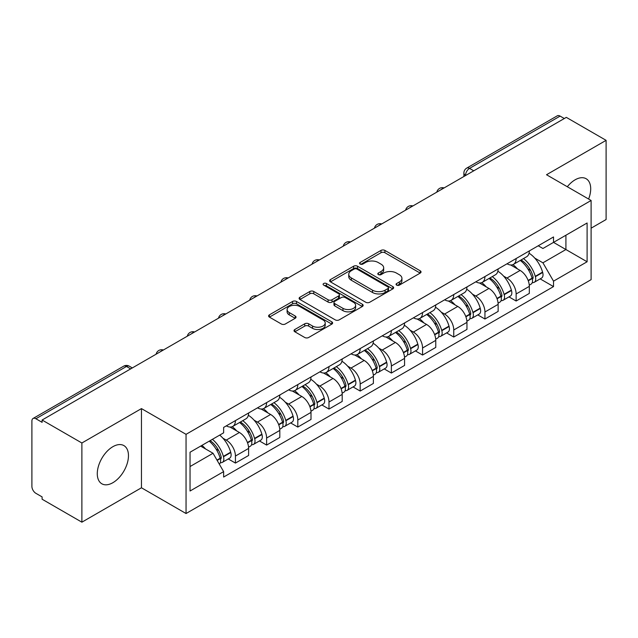 <?xml version="1.0" encoding="UTF-8"?>
<svg xmlns="http://www.w3.org/2000/svg" width="638" height="638" viewBox="0 0 638 638"><rect width="100%" height="100%" fill="white"/><g stroke="black" fill="none" stroke-linecap="round" stroke-linejoin="round"><path stroke-width="0.96" d="M396.629 285.122A1.946 1.124 0 0 0 399.38 285.122L420.227 273.08A2.775 1.603 0 0 0 421.04 271.947A2.775 1.603 0 0 0 420.227 270.815L384.905 250.423A2.775 1.603 0 0 0 380.982 250.423L360.127 262.465A1.946 1.124 0 0 0 359.561 263.255A1.946 1.124 0 0 0 360.127 264.044A1.946 1.124 0 0 0 362.878 264.044L365.574 262.489A8.884 5.128 0 0 1 378.135 262.489L381.077 264.188A8.884 5.128 0 0 1 383.677 267.816A8.884 5.128 0 0 1 381.077 271.437L378.382 273A1.946 1.124 0 0 0 377.808 273.79A1.946 1.124 0 0 0 378.382 274.587A1.946 1.124 0 0 0 381.125 274.587L383.821 273.024A8.884 5.128 0 0 1 396.381 273.024L399.324 274.723A8.884 5.128 0 0 1 401.932 278.351A8.884 5.128 0 0 1 399.324 281.98L396.629 283.535A1.946 1.124 0 0 0 396.062 284.325A1.946 1.124 0 0 0 396.629 285.122L396.629 283.535M112.87 482.703A22.051 12.736 120 0 0 127.281 463.268A22.051 12.736 120 0 0 123.9 445.595A22.051 12.736 120 0 0 112.87 446.688A22.051 12.736 120 0 0 98.467 466.123A22.051 12.736 120 0 0 101.849 483.795A22.051 12.736 120 0 0 112.87 482.703M588.611 199.04A22.051 12.736 120 0 0 586.139 178.728A22.051 12.736 120 0 0 575.109 179.82A22.051 12.736 120 0 0 567.31 186.743M294.828 329.511A2.775 1.603 0 0 0 294.014 330.644A2.775 1.603 0 0 0 294.828 331.776L304.741 337.494A2.775 1.603 0 0 0 308.664 337.494L331.816 324.128A2.775 1.603 0 0 0 332.629 322.995A2.775 1.603 0 0 0 331.816 321.863L296.495 301.463A2.775 1.603 0 0 0 292.571 301.463L269.411 314.837A2.775 1.603 0 0 0 268.598 315.969A2.775 1.603 0 0 0 269.411 317.102L281.382 324.008A2.775 1.603 0 0 0 285.306 324.008L295.219 318.29A2.775 1.603 0 0 0 296.032 317.158A2.775 1.603 0 0 0 295.219 316.025L289.285 312.596A7.425 4.283 0 0 1 287.108 309.566A7.425 4.283 0 0 1 291.694 305.61A7.425 4.283 0 0 1 299.78 306.535L323.035 319.965A7.425 4.283 0 0 1 325.213 322.995A7.425 4.283 0 0 1 320.627 326.951A7.425 4.283 0 0 1 312.54 326.026L308.664 323.785A2.775 1.603 0 0 0 304.741 323.785L294.828 329.511L294.828 331.776M186.049 434.334L141.461 408.599L81.879 442.995L42.1 420.027L566.313 117.368L606.1 140.344L546.519 174.74L591.107 200.476L186.049 434.334L186.049 513.526L591.107 279.667L591.107 200.476M365.773 302.26A2.775 1.603 0 0 0 369.697 302.26L392.849 288.886A2.775 1.603 0 0 0 393.662 287.754A2.775 1.603 0 0 0 392.849 286.621L357.527 266.229A2.775 1.603 0 0 0 353.604 266.229L330.444 279.596A2.775 1.603 0 0 0 329.631 280.728A2.775 1.603 0 0 0 330.444 281.86L365.773 302.26M324.455 285.545A1.946 1.124 0 0 1 326.425 285.816L326.425 283.503L362.336 304.238A2.775 1.603 0 0 1 363.15 305.371A2.775 1.603 0 0 1 362.336 306.503L339.177 319.877A2.775 1.603 0 0 1 335.253 319.877L299.932 299.485L299.932 297.22A2.775 1.603 0 0 0 299.118 298.353A2.775 1.603 0 0 0 299.932 299.485M299.932 297.22L309.837 291.494A2.775 1.603 0 0 1 313.768 291.494L328.091 299.764A2.775 1.603 0 0 0 332.015 299.764L338.587 295.968A2.775 1.603 0 0 0 339.4 294.836A2.775 1.603 0 0 0 338.587 293.703L323.673 285.09A1.946 1.124 0 0 1 323.107 284.301A1.946 1.124 0 0 1 324.303 283.264A1.946 1.124 0 0 1 326.425 283.503M81.879 442.995L81.879 522.179L42.1 499.211L42.1 496.898L35.895 493.326A5.654 3.262 -120 0 1 31.9 486.395L31.9 421.064A5.654 3.262 -120 0 1 33.072 418.472L123.636 366.188A5.654 3.262 60 0 1 126.468 366.467L35.895 418.751A5.654 3.262 -120 0 0 33.072 418.472M591.107 228.181L606.1 219.528L606.1 140.344M81.879 522.179L141.461 487.783L186.049 513.526M42.1 420.027L42.1 422.332L35.895 418.751M473.747 170.817L469.544 168.392A5.654 3.262 60 0 0 466.721 168.113L557.285 115.821A5.654 3.262 60 0 1 560.116 116.1L469.544 168.392A5.654 3.262 120 0 0 465.549 175.314L465.549 175.546M564.311 118.524L560.116 116.1M516.134 258.542A13.007 7.512 60 0 1 513.438 264.379L526.629 256.763A13.007 7.512 -120 0 0 529.325 250.925M503.605 276.126L506.931 278.048A13.007 7.512 60 0 1 516.134 293.974L529.325 286.358A13.007 7.512 -120 0 0 520.13 270.432L510.687 264.977M529.325 286.358L529.325 293.4L516.134 301.016L508.972 296.885M513.438 264.379A13.007 7.512 60 0 1 507.035 263.789M516.134 293.974L516.134 301.016M484.944 276.549A13.007 7.512 60 0 1 482.248 282.387L495.447 274.771A13.007 7.512 -120 0 0 498.134 268.925M477.79 314.893L484.944 319.024L498.134 311.408L498.134 304.366A13.007 7.512 -120 0 0 488.939 288.44L479.497 282.985M482.248 282.387A13.007 7.512 60 0 1 475.844 281.797M472.415 294.134L475.749 296.056A13.007 7.512 60 0 1 484.944 311.982L484.944 319.024M453.754 294.557A13.007 7.512 60 0 1 451.058 300.394L464.257 292.77A13.007 7.512 -120 0 0 466.944 286.933M446.6 332.9L453.754 337.031L466.952 329.415L466.952 322.373A13.007 7.512 -120 0 0 457.749 306.439L448.307 300.992M451.058 300.394A13.007 7.512 60 0 1 444.654 299.804M441.233 312.141L444.558 314.063A13.007 7.512 60 0 1 453.754 329.99L453.754 337.031M422.563 312.564A13.007 7.512 60 0 1 419.868 318.402L433.066 310.778A13.007 7.512 -120 0 0 435.762 304.94M415.41 350.908L422.563 355.039L435.762 347.423L435.762 340.381A13.007 7.512 -120 0 0 426.559 324.447L417.116 319M419.868 318.402A13.007 7.512 60 0 1 413.464 317.812M410.043 330.149L413.368 332.071A13.007 7.512 60 0 1 422.563 347.997L422.563 355.039M391.373 330.564A13.007 7.512 60 0 1 388.678 336.409L401.876 328.785A13.007 7.512 -120 0 0 404.572 322.948M384.22 368.916L391.373 373.047L404.572 365.43L404.572 358.389A13.007 7.512 -120 0 0 395.377 342.454L385.926 337.008M388.678 336.409A13.007 7.512 60 0 1 382.282 335.819M378.852 348.157L382.178 350.079A13.007 7.512 60 0 1 391.373 366.005L391.373 373.047M360.183 348.571A13.007 7.512 60 0 1 357.495 354.409L370.686 346.793A13.007 7.512 -120 0 0 373.382 340.955M353.029 386.923L360.183 391.054L373.382 383.438L373.382 376.396A13.007 7.512 -120 0 0 364.186 360.462L354.736 355.007M357.495 354.409A13.007 7.512 60 0 1 351.091 353.827M347.662 366.164L350.988 368.078A13.007 7.512 60 0 1 360.183 384.012L360.183 391.054M328.993 366.579A13.007 7.512 60 0 1 326.305 372.417L339.496 364.8A13.007 7.512 -120 0 0 342.191 358.963M321.839 404.931L328.993 409.062L342.191 401.438L342.191 394.404A13.007 7.512 -120 0 0 332.996 378.47L323.554 373.015M326.305 372.417A13.007 7.512 60 0 1 319.901 371.834M316.472 384.172L319.798 386.086A13.007 7.512 60 0 1 328.993 402.02L328.993 409.062M297.81 384.586A13.007 7.512 60 0 1 295.115 390.424L308.306 382.808A13.007 7.512 -120 0 0 311.001 376.97M290.649 422.938L297.81 427.069L311.001 419.445L311.001 412.403A13.007 7.512 -120 0 0 301.806 396.477L292.363 391.022M295.115 390.424A13.007 7.512 60 0 1 288.711 389.842M285.282 402.171L288.607 404.093A13.007 7.512 60 0 1 297.81 420.027L297.81 427.069M266.62 402.594A13.007 7.512 60 0 1 263.925 408.432L277.123 400.816A13.007 7.512 -120 0 0 279.811 394.978M259.459 440.946L266.62 445.077L279.811 437.453L279.811 430.411A13.007 7.512 -120 0 0 270.616 414.485L261.173 409.03M263.925 408.432A13.007 7.512 60 0 1 257.521 407.849M254.091 420.179L257.425 422.101A13.007 7.512 60 0 1 266.62 438.035L266.62 445.077M235.43 420.601A13.007 7.512 60 0 1 232.734 426.439L245.933 418.823A13.007 7.512 -120 0 0 248.621 412.985M228.276 458.945L235.43 463.076L248.621 455.46L248.621 448.418A13.007 7.512 -120 0 0 239.425 432.492L229.983 427.037M232.734 426.439A13.007 7.512 60 0 1 226.331 425.857M222.909 438.186L226.235 440.108A13.007 7.512 60 0 1 235.43 456.042L235.43 463.076M538.225 245.782L542.922 248.501L587.104 222.989L565.914 235.223L565.914 249.538L542.922 262.808L534.796 258.119M190.044 466.545L213.036 453.267L223.635 471.626L190.044 491.013L190.044 452.23L223.635 432.835L223.635 427.412L553.521 236.953L553.521 242.376L587.104 261.771L553.521 281.167L542.922 262.808M587.104 222.989L587.104 261.771M223.635 471.626L223.635 477.049L553.521 286.59L553.521 281.167M141.461 408.599L141.461 487.783M213.036 453.267L200.643 446.114M540.163 278.878L553.521 286.59M397.402 285.393L399.324 284.285A8.884 5.128 0 0 0 401.932 280.664L401.932 278.351M383.677 267.816L383.677 270.121A8.884 5.128 0 0 1 381.077 273.75L379.155 274.858M420.187 273.104L384.905 252.728A2.775 1.603 0 0 0 380.982 252.728L360.901 264.323M392.817 288.91L357.527 268.534A2.775 1.603 0 0 0 353.604 268.534L330.484 281.884M387.944 288.551A1.946 1.124 0 0 0 388.518 287.754A1.946 1.124 0 0 0 387.944 286.964L356.937 269.061A1.946 1.124 0 0 0 354.194 269.061L351.347 270.703A8.884 5.128 0 0 0 348.747 274.332A8.884 5.128 0 0 0 351.347 277.953L372.536 290.194A8.884 5.128 0 0 0 385.097 290.194L387.944 288.551L387.944 290.856A1.946 1.124 0 0 0 388.518 290.067L388.518 287.754M348.747 274.332L348.747 276.637A8.884 5.128 0 0 0 351.347 280.265L351.347 277.953M387.944 290.856L385.097 292.499A8.884 5.128 0 0 1 372.536 292.499L351.347 280.265M299.964 299.501L309.837 293.807L309.837 291.494M339.4 294.836L339.4 297.149A2.775 1.603 0 0 1 338.587 298.281L332.015 302.077A2.775 1.603 0 0 1 328.091 302.077L313.768 293.807A2.775 1.603 0 0 0 309.837 293.807M326.425 285.816L362.296 306.527M342.957 308.345A7.425 4.283 0 0 0 351.044 309.278A7.425 4.283 0 0 0 355.629 305.315A7.425 4.283 0 0 0 353.452 302.284L345.262 297.555A2.775 1.603 0 0 0 341.338 297.555L334.767 301.351A2.775 1.603 0 0 0 333.953 302.484A2.775 1.603 0 0 0 334.767 303.616L342.957 308.345L342.957 310.658A7.425 4.283 0 0 0 351.044 311.583A7.425 4.283 0 0 0 355.629 307.628L355.629 305.315M333.953 302.484L333.953 304.797A2.775 1.603 0 0 0 334.767 305.929L334.767 303.616M342.957 310.658L334.767 305.929M325.213 322.995L325.213 325.3A7.425 4.283 0 0 1 320.627 329.264A7.425 4.283 0 0 1 312.54 328.331L308.664 326.098A2.775 1.603 0 0 0 304.741 326.098L294.868 331.792M287.108 309.566L287.108 311.878A7.425 4.283 0 0 0 289.285 314.909L289.285 312.596M295.187 318.314L289.285 314.909M331.816 321.863L331.816 324.128L296.495 303.776A2.775 1.603 0 0 0 292.571 303.776L269.451 317.126M521.039 259.993A17.816 10.288 60 0 1 521.126 260.041A17.816 10.288 60 0 1 532.85 276.023L532.953 276.398A3.461 2.002 60 0 1 532.411 279.117A3.461 2.002 60 0 1 532.331 279.157M520.257 260.44A21.485 12.409 60 0 1 532.068 278.168L532.172 278.535A7.138 4.123 60 0 1 531.047 284.141L529.269 285.17M532.267 282.562A7.138 4.123 -120 0 0 534.245 282.299A7.138 4.123 -120 0 0 535.378 276.693L535.266 276.326A21.485 12.409 -120 0 0 523.463 258.589M529.054 253.206A21.485 12.409 60 0 1 542.563 272.107L542.675 272.482A7.138 4.123 60 0 1 541.542 278.08L534.245 282.299M512.928 264.626A21.485 12.409 60 0 1 517.418 268.861M527.865 268.893L530.609 270.472M489.848 277.993A17.816 10.288 60 0 1 489.944 278.048A17.816 10.288 60 0 1 501.659 294.03L501.763 294.405A3.461 2.002 60 0 1 501.221 297.125A3.461 2.002 60 0 1 501.141 297.164M489.075 278.447A21.485 12.409 60 0 1 500.878 296.176L500.99 296.542A7.138 4.123 60 0 1 499.857 302.149L498.087 303.178M501.077 300.57A7.138 4.123 -120 0 0 503.055 300.307A7.138 4.123 -120 0 0 504.187 294.7L504.076 294.325A21.485 12.409 -120 0 0 492.273 276.597M497.871 271.214A21.485 12.409 60 0 1 511.381 290.115L511.485 290.481A7.138 4.123 60 0 1 510.352 296.088L503.055 300.307M481.746 282.634A21.485 12.409 60 0 1 486.228 286.869M496.675 286.901L499.418 288.48M458.658 296A17.816 10.288 60 0 1 458.754 296.056A17.816 10.288 60 0 1 470.469 312.038L470.581 312.405A3.461 2.002 60 0 1 470.031 315.124A3.461 2.002 60 0 1 469.951 315.172M457.885 296.455A21.485 12.409 60 0 1 469.688 314.183L469.799 314.55A7.138 4.123 60 0 1 468.667 320.156L466.896 321.185M469.887 318.577A7.138 4.123 -120 0 0 471.865 318.314A7.138 4.123 -120 0 0 472.997 312.708L472.894 312.333A21.485 12.409 -120 0 0 461.083 294.604M466.681 289.221A21.485 12.409 60 0 1 480.191 308.122L480.294 308.489A7.138 4.123 60 0 1 479.162 314.095L471.865 318.314M450.556 300.642A21.485 12.409 60 0 1 455.038 304.876M465.485 304.908L468.228 306.487M427.476 314.008A17.816 10.288 60 0 1 427.564 314.063A17.816 10.288 60 0 1 439.279 330.045L439.391 330.412A3.461 2.002 60 0 1 438.84 333.132A3.461 2.002 60 0 1 438.761 333.18M426.694 314.462A21.485 12.409 60 0 1 438.505 332.191L438.609 332.558A7.138 4.123 60 0 1 437.477 338.164L435.706 339.193M438.697 336.585A7.138 4.123 -120 0 0 440.675 336.314A7.138 4.123 -120 0 0 441.807 330.715L441.703 330.34A21.485 12.409 -120 0 0 429.892 312.612M435.491 307.229A21.485 12.409 60 0 1 449 326.13L449.104 326.496A7.138 4.123 60 0 1 447.98 332.103L440.675 336.314M419.365 318.649A21.485 12.409 60 0 1 423.855 322.884M434.303 322.916L437.038 324.495M396.286 332.015A17.816 10.288 60 0 1 396.373 332.071A17.816 10.288 60 0 1 408.097 348.053L408.2 348.42A3.461 2.002 60 0 1 407.65 351.139A3.461 2.002 60 0 1 407.57 351.179M395.504 332.47A21.485 12.409 60 0 1 407.315 350.198L407.419 350.565A7.138 4.123 60 0 1 406.294 356.171L404.516 357.2M407.515 354.592A7.138 4.123 -120 0 0 409.492 354.321A7.138 4.123 -120 0 0 410.617 348.723L410.513 348.348A21.485 12.409 -120 0 0 398.702 330.62M404.301 325.228A21.485 12.409 60 0 1 417.81 344.137L417.914 344.504A7.138 4.123 60 0 1 416.789 350.11L409.492 354.321M388.175 336.657A21.485 12.409 60 0 1 392.665 340.891M403.112 340.923L405.848 342.502M365.096 350.023A17.816 10.288 60 0 1 365.183 350.079A17.816 10.288 60 0 1 376.906 366.06L377.01 366.427A3.461 2.002 60 0 1 376.46 369.147A3.461 2.002 60 0 1 376.388 369.187M364.314 350.477A21.485 12.409 60 0 1 376.125 368.206L376.229 368.573A7.138 4.123 60 0 1 375.104 374.179L373.326 375.2M376.324 372.6A7.138 4.123 -120 0 0 378.302 372.329A7.138 4.123 -120 0 0 379.427 366.722L379.323 366.356A21.485 12.409 -120 0 0 367.512 348.627M373.11 343.236A21.485 12.409 60 0 1 386.62 362.145L386.724 362.512A7.138 4.123 60 0 1 385.599 368.118L378.302 372.329M356.985 354.664A21.485 12.409 60 0 1 361.475 358.899M371.922 358.931L374.658 360.51M333.905 368.03A17.816 10.288 60 0 1 333.993 368.078A17.816 10.288 60 0 1 345.716 384.068L345.82 384.435A3.461 2.002 60 0 1 345.27 387.154A3.461 2.002 60 0 1 345.198 387.194M333.124 368.477A21.485 12.409 60 0 1 344.935 386.213L345.038 386.58A7.138 4.123 60 0 1 343.914 392.187L342.135 393.207M345.134 390.608A7.138 4.123 -120 0 0 347.112 390.336A7.138 4.123 -120 0 0 348.236 384.73L348.133 384.363A21.485 12.409 -120 0 0 336.322 366.635M341.92 361.244A21.485 12.409 60 0 1 355.43 380.152L355.533 380.519A7.138 4.123 60 0 1 354.409 386.126L347.112 390.336M325.795 372.672A21.485 12.409 60 0 1 330.285 376.906M340.732 376.938L343.475 378.517M302.715 386.038A17.816 10.288 60 0 1 302.803 386.086A17.816 10.288 60 0 1 314.526 402.076L314.63 402.442A3.461 2.002 60 0 1 314.087 405.162A3.461 2.002 60 0 1 314.008 405.202M301.934 386.484A21.485 12.409 60 0 1 313.744 404.221L313.848 404.588A7.138 4.123 60 0 1 312.724 410.194L310.945 411.215M313.944 408.615A7.138 4.123 -120 0 0 315.922 408.344A7.138 4.123 -120 0 0 317.046 402.738L316.942 402.371A21.485 12.409 -120 0 0 305.139 384.642M310.73 379.251A21.485 12.409 60 0 1 324.24 398.16L324.351 398.527A7.138 4.123 60 0 1 323.219 404.133L315.922 408.344M294.604 390.679A21.485 12.409 60 0 1 299.094 394.914M309.542 394.946L312.285 396.525M271.525 404.045A17.816 10.288 60 0 1 271.613 404.093A17.816 10.288 60 0 1 283.336 420.083L283.439 420.45A3.461 2.002 60 0 1 282.897 423.169A3.461 2.002 60 0 1 282.817 423.209M270.751 404.492A21.485 12.409 60 0 1 282.554 422.22L282.658 422.595A7.138 4.123 60 0 1 281.533 428.202L279.755 429.222M282.754 426.623A7.138 4.123 -120 0 0 284.731 426.351A7.138 4.123 -120 0 0 285.864 420.745L285.752 420.378A21.485 12.409 -120 0 0 273.949 402.65M279.54 397.259A21.485 12.409 60 0 1 293.049 416.167L293.161 416.534A7.138 4.123 60 0 1 292.029 422.141L284.731 426.351M263.422 408.687A21.485 12.409 60 0 1 267.904 412.922M278.351 412.945L281.095 414.533M240.335 422.053A17.816 10.288 60 0 1 240.43 422.101A17.816 10.288 60 0 1 252.146 438.091L252.249 438.458A3.461 2.002 60 0 1 251.707 441.177A3.461 2.002 60 0 1 251.627 441.217M239.561 422.5A21.485 12.409 60 0 1 251.364 440.228L251.476 440.603A7.138 4.123 60 0 1 250.343 446.209L248.573 447.23M251.563 444.63A7.138 4.123 -120 0 0 253.541 444.359A7.138 4.123 -120 0 0 254.674 438.753L254.57 438.386A21.485 12.409 -120 0 0 242.759 420.657M248.357 415.266A21.485 12.409 60 0 1 261.867 434.175L261.971 434.542A7.138 4.123 60 0 1 260.838 440.148L253.541 444.359M232.232 426.686A21.485 12.409 60 0 1 236.714 430.929M247.161 430.953L249.905 432.54M210.109 440.643A17.816 10.288 60 0 1 220.955 456.09L221.067 456.465A3.461 2.002 60 0 1 220.517 459.185A3.461 2.002 60 0 1 220.437 459.224M209.208 441.169A21.485 12.409 60 0 1 220.182 458.236L220.285 458.61A7.138 4.123 60 0 1 219.305 464.121M220.373 462.638A7.138 4.123 -120 0 0 222.351 462.367A7.138 4.123 -120 0 0 223.483 456.76L223.38 456.393A21.485 12.409 -120 0 0 212.406 439.319M219.703 435.108A21.485 12.409 60 0 1 230.677 452.175L230.781 452.549A7.138 4.123 60 0 1 229.648 458.156L222.351 462.367M201.903 445.38A21.485 12.409 60 0 1 205.532 448.937M215.979 448.961L218.714 450.548M465.748 175.434L465.549 175.314A5.654 3.262 0 0 1 463.89 173.01L463.89 176.503M266.62 438.035L279.811 430.411M297.81 420.027L311.001 412.403M328.993 402.02L342.191 394.404M360.183 384.012L373.382 376.396M391.373 366.005L404.572 358.389M422.563 347.997L435.762 340.381M453.754 329.99L466.952 322.373M484.944 311.982L498.134 304.366M235.43 456.042L248.621 448.418M226.235 440.108L239.425 432.492M257.425 422.101L270.616 414.485M288.607 404.093L301.806 396.477M319.798 386.086L332.996 378.47M350.988 368.078L364.186 360.462M382.178 350.079L395.377 342.454M413.368 332.071L426.559 324.447M444.558 314.063L457.749 306.439M475.749 296.056L488.939 288.44M506.931 278.048L520.13 270.432M443.609 188.218A5.654 3.262 120 0 0 441.105 189.653M412.419 206.226A5.654 3.262 120 0 0 409.923 207.661M381.229 224.225A5.654 3.262 120 0 0 378.733 225.669M350.039 242.233A5.654 3.262 120 0 0 347.543 243.676M318.848 260.24A5.654 3.262 120 0 0 316.352 261.684M287.658 278.248A5.654 3.262 120 0 0 285.162 279.691M256.468 296.255A5.654 3.262 120 0 0 253.972 297.699M225.278 314.263A5.654 3.262 120 0 0 222.782 315.706M194.096 332.27A5.654 3.262 120 0 0 191.599 333.714M162.905 350.278A5.654 3.262 120 0 0 160.409 351.721M130.662 368.892L126.468 366.467A5.654 3.262 120 0 1 129.291 366.188A5.654 5.654 0 0 0 123.636 366.188M399.324 284.285L399.324 281.98M378.382 274.587L378.382 273M381.077 273.75L381.077 271.437M360.127 264.044L360.127 262.465M380.982 252.728L380.982 250.423M384.905 252.728L384.905 250.423M420.227 273.08L420.227 270.815M330.444 281.86L330.444 279.596M353.604 268.534L353.604 266.229M357.527 268.534L357.527 266.229M392.849 288.886L392.849 286.621M372.536 292.499L372.536 290.194M385.097 292.499L385.097 290.194M313.768 293.807L313.768 291.494M328.091 302.077L328.091 299.764M332.015 302.077L332.015 299.764M338.587 298.281L338.587 295.968M362.336 306.503L362.336 304.238M304.741 326.098L304.741 323.785M308.664 326.098L308.664 323.785M312.54 328.331L312.54 326.026M295.219 318.29L295.219 316.025M269.411 317.102L269.411 314.837M292.571 303.776L292.571 301.463M296.495 303.776L296.495 301.463M528.264 280.792L532.172 278.535M535.378 276.693L542.675 272.482M535.266 276.326L542.563 272.107M532.06 278.144L533.129 277.53M528.136 280.441L532.068 278.168M497.074 298.799L500.99 296.542M504.187 294.7L511.485 290.481M504.076 294.325L511.381 290.115M500.87 296.152L501.939 295.538M496.946 298.448L500.878 296.176M465.892 316.807L469.799 314.55M472.997 312.708L480.294 308.489M472.894 312.333L480.191 308.122M465.756 316.456L470.748 313.545M434.701 334.814L438.609 332.558M441.807 330.715L449.104 326.496M441.703 330.34L449 326.13M438.497 332.167L439.558 331.553M434.566 334.464L438.505 332.191M403.511 352.822L407.419 350.565M410.617 348.723L417.914 344.504M410.513 348.348L417.81 344.137M403.375 352.471L408.368 349.552M372.321 370.83L376.229 368.573M379.427 366.722L386.724 362.512M379.323 366.356L386.62 362.145M376.117 368.174L377.178 367.56M372.185 370.479L376.125 368.206M341.131 388.837L345.038 386.58M348.236 384.73L355.533 380.519M348.133 384.363L355.43 380.152M344.927 386.181L345.987 385.567M341.003 388.486L344.935 386.213M309.94 406.845L313.848 404.588M317.046 402.738L324.351 398.527M316.942 402.371L324.24 398.16M313.736 404.189L314.805 403.575M309.813 406.486L313.744 404.221M278.75 424.852L282.658 422.595M285.864 420.745L293.161 416.534M285.752 420.378L293.049 416.167M282.546 422.196L283.615 421.582M278.623 424.493L282.554 422.22M247.56 442.86L251.476 440.603M254.674 438.753L261.971 434.542M254.57 438.386L261.867 434.175M247.432 442.501L252.425 439.59M217.159 460.413L220.285 458.61M223.483 456.76L230.781 452.549M223.38 456.393L230.677 452.175M220.174 458.212L221.234 457.598M216.976 460.086L220.182 458.236M444.088 187.939A5.654 5.654 0 0 0 436.831 192.126M412.898 205.946A5.654 5.654 0 0 0 405.64 210.133M381.707 223.954A5.654 5.654 0 0 0 374.45 228.141M350.517 241.961A5.654 5.654 0 0 0 343.26 246.148M319.327 259.969A5.654 5.654 0 0 0 312.07 264.156M288.137 277.969A5.654 5.654 0 0 0 280.887 282.163M256.954 295.976A5.654 5.654 0 0 0 249.697 300.171M225.764 313.984A5.654 5.654 0 0 0 218.507 318.179M194.574 331.991A5.654 5.654 0 0 0 187.317 336.178M163.384 349.999A5.654 5.654 0 0 0 156.127 354.186M132.321 367.935L129.291 366.188M466.721 168.113A5.654 5.654 0 0 0 463.89 173.01"/></g></svg>
